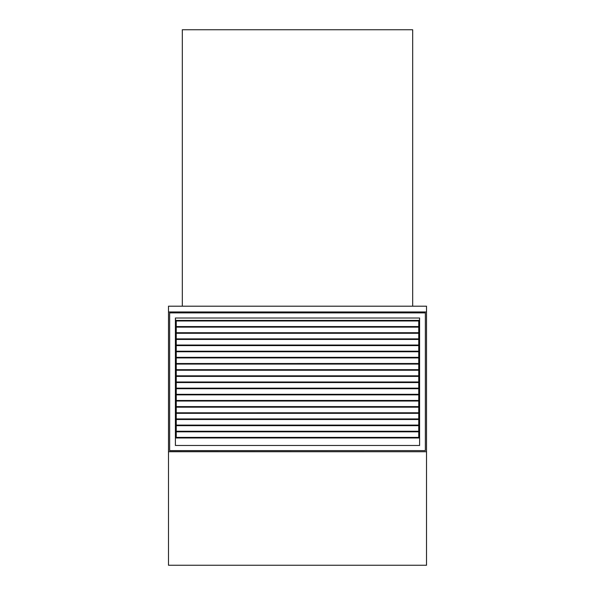 <?xml version="1.0" encoding="UTF-8"?>
<svg xmlns="http://www.w3.org/2000/svg" width="595" height="595" viewBox="0 0 595 595"><rect width="100%" height="100%" fill="white"/><g stroke="black" fill="none" stroke-linecap="round" stroke-linejoin="round"><path stroke-width="0.89" d="M168.489 311.959L168.489 306.202L426.511 306.202L426.511 311.959L168.489 311.959L168.489 565.25L426.511 565.25L426.511 451.739L168.489 451.739M426.511 311.959L426.511 451.739M412.685 306.202L412.685 29.75L182.315 29.75L182.315 306.202M425.358 450.608L169.642 450.72L169.642 312.881L425.358 312.881L425.358 450.608L169.642 450.608M175.399 445.477L175.399 318.013L419.601 318.013L419.601 445.477L175.399 445.477L175.399 318.117M419.601 318.117L419.601 445.477M419.601 319.53L418.895 320.4M175.399 319.53L176.105 320.4M418.746 437.399L418.746 431.925L418.731 437.399M418.746 431.241L418.746 425.767L418.731 431.241M418.746 425.083L418.746 419.609L418.731 425.083M418.746 418.925L418.746 413.451L418.731 418.925M418.746 412.766L418.746 407.292L418.731 412.766M418.746 406.608L418.746 401.134L418.731 406.608M418.746 400.457L418.746 394.976L418.731 400.457M418.746 394.299L418.746 388.818L418.731 394.299M418.746 388.141L418.746 382.659L418.731 388.141M418.746 381.983L418.746 376.501L418.731 381.983M418.746 375.824L418.746 370.343L418.731 375.824M418.746 369.666L418.746 364.185L418.731 369.666M418.746 363.508L418.746 358.034L418.731 363.508M418.746 357.35L418.746 351.876L418.731 357.35M418.746 351.191L418.746 345.717L418.731 351.191M418.746 345.033L418.746 339.559L418.731 345.033M418.746 338.875L418.746 333.401L418.731 338.875M418.746 332.717L418.746 327.243L418.731 332.717M418.746 326.558L418.746 321.084L418.731 326.558M176.254 437.399L176.254 431.925L176.269 437.399M176.254 431.241L176.254 425.767L176.269 431.241M176.254 425.083L176.254 419.609L176.269 425.083M176.254 418.925L176.254 413.451L176.269 418.925M176.254 412.766L176.254 407.292L176.269 412.766M176.254 406.608L176.254 401.134L176.269 406.608M176.254 400.457L176.254 394.976L176.269 400.457M176.254 394.299L176.254 388.818L176.269 394.299M176.254 388.141L176.254 382.659L176.269 388.141M176.254 381.983L176.254 376.501L176.269 381.983M176.254 375.824L176.254 370.343L176.269 375.824M176.254 369.666L176.254 364.185L176.269 369.666M176.254 363.508L176.254 358.034L176.269 363.508M176.254 357.35L176.254 351.876L176.269 357.35M176.254 351.191L176.254 345.717L176.269 351.191M176.254 345.033L176.254 339.559L176.269 345.033M176.254 338.875L176.254 333.401L176.269 338.875M176.254 332.717L176.254 327.243L176.269 332.717M176.254 326.558L176.254 321.084L176.269 326.558M419.601 437.422L175.399 437.422M419.601 437.98L175.399 437.98M419.601 431.263L175.399 431.263M419.601 431.821L175.399 431.821M419.601 425.105L175.399 425.105L419.601 425.083M419.601 425.663L175.399 425.663M419.601 418.947L175.399 418.947M419.601 419.505L175.399 419.505M419.601 412.789L175.399 412.789L419.601 412.766M419.601 413.346L175.399 413.346M419.601 406.63L175.399 406.63M419.601 407.188L175.399 407.188M419.601 400.472L175.399 400.472L419.601 400.457M419.601 401.03L175.399 401.03M419.601 394.314L175.399 394.314L419.601 394.299M419.601 394.872L175.399 394.872M419.601 388.156L175.399 388.156M419.601 388.714L175.399 388.714M419.601 381.997L175.399 381.997L419.601 381.983M419.601 382.555L175.399 382.555M419.601 375.839L175.399 375.839M419.601 376.397L175.399 376.397M419.601 369.681L175.399 369.681L419.601 369.666M419.601 370.239L175.399 370.239M419.601 363.523L175.399 363.523L419.601 363.508M419.601 364.08L175.399 364.08M419.601 357.364L175.399 357.364M419.601 357.922L175.399 357.922M419.601 351.206L175.399 351.206L419.601 351.191M419.601 351.764L175.399 351.764M419.601 345.048L175.399 345.048M419.601 345.606L175.399 345.606M419.601 338.89L175.399 338.89L419.601 338.875M419.601 339.447L175.399 339.447M419.601 332.731L175.399 332.731L419.601 332.717M419.601 333.289L175.399 333.289M419.601 326.573L175.399 326.573M419.601 327.131L175.399 327.131M419.601 320.415L175.399 320.415L419.601 320.4M419.601 320.973L175.399 320.973M419.601 437.399L175.399 437.399M419.601 431.241L175.399 431.241M419.601 418.925L175.399 418.925M419.601 406.608L175.399 406.608M419.601 388.141L175.399 388.141M419.601 375.824L175.399 375.824M419.601 357.35L175.399 357.35M419.601 345.033L175.399 345.033M419.601 326.558L175.399 326.558"/></g></svg>

